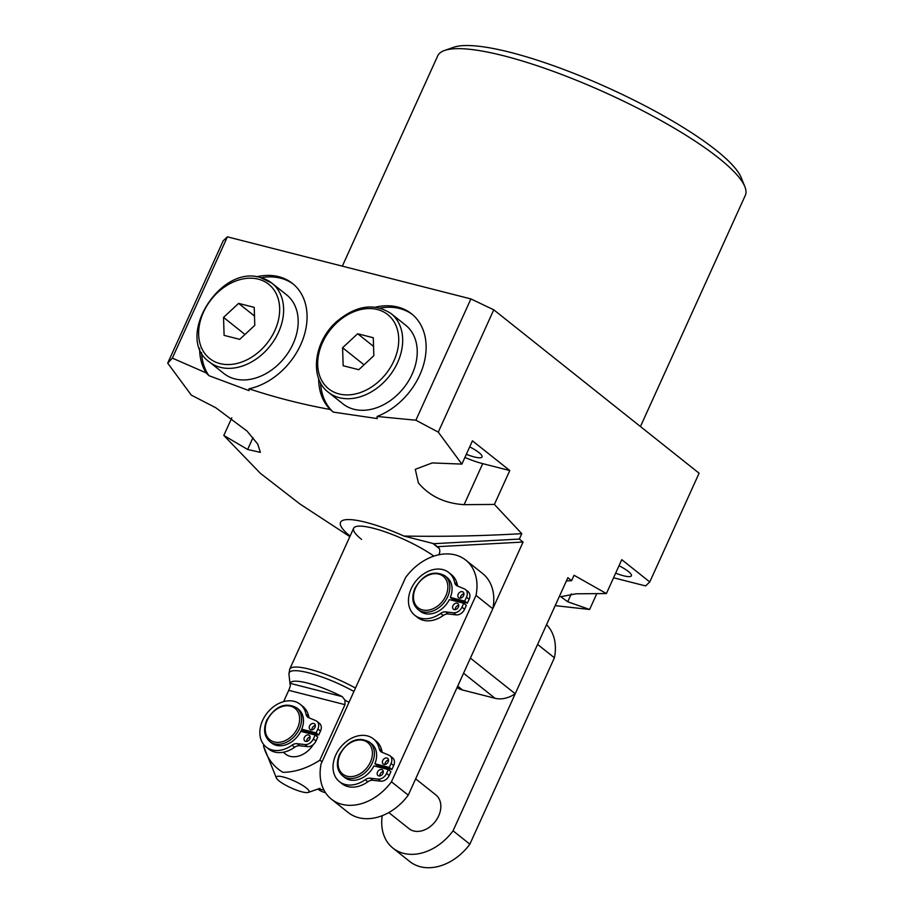 <?xml version="1.0" encoding="UTF-8"?>
<svg xmlns="http://www.w3.org/2000/svg" width="913" height="913" viewBox="0 0 913 913"><rect width="100%" height="100%" fill="white"/><g stroke="black" fill="none" stroke-linecap="round" stroke-linejoin="round"><path stroke-width="1.37" d="M375.563 307.156A62.883 47.02 128.5 0 1 411.558 313.821A62.883 47.02 128.5 0 1 419.752 375.095A62.883 47.02 128.5 0 1 377.069 416.465L415.883 420.22L470.903 298.928L493.762 309.804L438.274 432.134L461.887 464.101L472.443 440.831L509.774 470.537L494.401 504.433L521.779 533.671L519.326 539.081L433.607 543.703A7.19 5.375 128.5 0 0 432.83 543.429L403.911 536.057C442.839 536.753 482.121 535.954 521.779 533.671M380.162 308.069A62.883 47.02 128.5 0 1 412.482 314.574M377.069 416.465L377.24 418.576L333.234 412.094L330.198 409.492A62.883 47.02 128.5 0 1 318.671 378.644M333.234 412.094A62.883 47.02 128.5 0 1 320.6 382.912M199.616 348.287A62.883 47.02 -51.5 0 0 206.178 372.903L208.883 375.654L249.044 390.627L249.009 388.79A62.883 47.02 -51.5 0 0 300.697 344.737A62.883 47.02 -51.5 0 0 292.502 283.464A62.883 47.02 -51.5 0 0 256.507 276.799M293.415 284.217A62.883 47.02 -51.5 0 0 261.107 277.723M201.545 352.555A62.883 47.02 -51.5 0 0 208.883 375.654M494.401 504.433L464.112 504.661C444.825 503.44 429.578 496.193 418.382 482.897L415.289 469.305L432.226 462.925L461.887 464.101M466.326 454.297A19.766 4.177 -155.6 0 0 482.041 456.945A19.766 4.177 -155.6 0 0 478.937 452.574A19.766 4.177 -155.6 0 0 469.704 446.868M615.659 573.136A19.766 4.177 -155.6 0 0 631.385 575.795A19.766 4.177 -155.6 0 0 628.27 571.424A19.766 4.177 -155.6 0 0 619.037 565.706M444.563 50.466L453.715 47.271A161.692 34.215 24.4 0 1 573.044 73.04A161.692 34.215 24.4 0 1 716.18 150.268A161.692 34.215 24.4 0 1 741.23 177.693L744.86 186.686A168.882 35.733 -155.6 0 0 718.691 158.04A168.882 35.733 -155.6 0 0 569.187 77.388A168.882 35.733 -155.6 0 0 444.563 50.466A168.882 35.733 -155.6 0 0 437.715 55.853L342.329 266.151M403.911 536.057A64.675 13.684 -155.6 0 0 348.424 519.565A64.675 13.684 -155.6 0 0 350.067 536.102M438.274 432.134L415.883 420.22M249.009 388.79C275.281 397.509 302.34 404.413 330.198 409.492M172.363 358.136L167.695 363.146L223.183 240.827L227.383 236.844L172.363 358.136L206.178 372.903M349.839 536.627L300.115 504.124L260.41 473.356L223.811 435.455L247.64 449.47L260.376 452.357L257.763 444.095L247.035 431.062L215.765 407.734L191.296 395.112L167.695 363.146M566.391 580.953L571.595 580.679L574.049 575.27L606.403 593.564L576.114 593.792L560.742 596.703L567.715 601.747L589.615 609.485L555.195 605.639M613.57 577.769L645.582 585.929L649.771 581.958L699.096 473.219L493.762 309.804M470.903 298.928L227.383 236.844M519.326 539.081L523.069 542.048L437.338 546.682L433.607 543.703M571.595 580.679L567.863 577.701L515.217 693.766L470.412 658.113L523.069 542.048M606.403 593.564L621.776 559.669L649.771 581.958M589.615 609.485L596.782 593.69M223.811 435.455L231.799 417.857M640.447 426.542L745.305 195.382A168.882 35.733 -155.6 0 0 744.86 186.686M464.9 457.459A35.927 7.601 -155.6 0 0 482.715 463.644L509.774 470.537M438.799 554.784L439.073 554.18A7.19 5.375 128.5 0 0 438.137 547.172A7.19 5.375 128.5 0 0 437.338 546.682M457.71 686.131L462.583 690.011L495.051 698.285L463.564 673.223M462.583 690.011A28.748 21.49 128.5 0 1 457.082 687.512M515.217 693.766A28.748 21.49 128.5 0 1 495.051 698.285M353.936 691.461A49.336 10.442 -155.6 0 0 308.423 672.767A49.336 10.442 -155.6 0 0 288.942 674.136L289.706 669.195L353.628 528.273A50.306 10.648 -155.6 0 1 373.303 528.25A50.306 10.648 -155.6 0 1 433.892 556.131A50.306 10.648 -155.6 0 0 385.206 531.88A50.306 10.648 -155.6 0 0 353.628 528.273A50.306 10.648 -155.6 0 0 361.559 539.389M269.769 741.527L271.629 743.022A21.558 16.126 -51.5 0 0 300.788 731.347A21.558 16.126 -51.5 0 0 301.29 730.286A21.558 16.126 -51.5 0 0 301.758 729.213A21.558 16.126 -51.5 0 0 298.483 709.275L296.622 707.792A21.558 16.126 128.5 0 1 299.43 728.802A21.558 16.126 128.5 0 1 269.769 741.527C264.108 736.38 263.092 729.282 266.733 720.209C275.349 706.091 285.312 701.949 296.622 707.792M315.35 725.504A3.595 2.682 -51.5 0 0 312.2 728.06A3.595 2.682 -51.5 0 0 311.847 729.909M314.996 727.364A3.595 2.682 -51.5 0 0 314.529 723.861A3.595 2.682 -51.5 0 0 309.587 725.983A3.595 2.682 -51.5 0 0 310.055 729.476A3.595 2.682 -51.5 0 0 314.996 727.364M310.135 737.019A3.595 2.682 -51.5 0 0 306.973 739.576A3.595 2.682 -51.5 0 0 306.62 741.424M309.781 738.868A3.595 2.682 -51.5 0 0 309.313 735.376A3.595 2.682 -51.5 0 0 304.36 737.487A3.595 2.682 -51.5 0 0 304.828 740.991A3.595 2.682 -51.5 0 0 309.781 738.868M325.45 792.632A28.748 21.49 128.5 0 1 318.306 789.346L317.941 789.06M323.898 789.973A28.748 21.49 128.5 0 1 318.74 788.775M283.247 752.255L285.449 754.012A21.558 16.126 -51.5 0 0 313.364 744.517M344.966 700.123L344.977 704.653L288.736 690.319L290.288 686.177L290.14 683.346A44.075 9.324 24.4 0 1 307.487 683.061A44.075 9.324 24.4 0 1 342.249 696.63L344.966 700.123A43.116 9.119 24.4 0 1 348.994 702.348M290.288 686.177L288.942 674.136M301.998 791.856A17.963 3.8 -155.6 0 0 308.297 792.427A17.963 3.8 -155.6 0 0 302.488 785.317A17.963 3.8 -155.6 0 0 283.327 777.009A17.963 3.8 -155.6 0 0 276.354 777.933A17.963 3.8 -155.6 0 0 301.998 791.856M263.983 744.894L263.503 745.967C266.881 757.858 273.352 766.635 282.916 772.318C295.059 772.204 307.327 768.198 319.744 760.301A43.116 9.119 24.4 0 1 322.106 761.625M301.621 729.544L304.371 731.29A21.558 16.126 128.5 0 1 303.995 732.169M344.977 704.653L319.744 760.301M288.736 690.319L283.601 701.652M316.777 736.312A21.558 16.126 -51.5 0 0 317.096 734.531M276.354 777.933L263.663 746.457A43.116 9.119 24.4 0 1 263.503 745.967M301.758 729.213L316.126 732.877L317.895 728.973A7.909 5.912 -51.5 0 0 316.857 721.27A7.909 5.912 -51.5 0 0 315.784 720.631L308.845 717.755A7.909 5.912 128.5 0 1 307.761 717.127A7.909 5.912 128.5 0 1 306.06 714.251A27.31 20.417 -51.5 0 0 300.183 704.3A27.31 20.417 -51.5 0 0 267.201 712.95A27.31 20.417 -51.5 0 0 266.174 747.039A27.31 20.417 -51.5 0 0 292.023 745.179A7.909 5.912 128.5 0 1 297.09 743.673L304.931 744.563A7.909 5.912 -51.5 0 0 313.376 738.914L315.145 735.011L300.788 731.347M266.174 747.039L268.787 749.117A27.31 20.417 -51.5 0 0 294.637 747.256A7.909 5.912 128.5 0 1 299.704 745.75L307.544 746.64A7.909 5.912 -51.5 0 0 315.989 740.991L317.758 737.099L315.145 735.011M309.29 717.949A7.909 5.912 128.5 0 1 308.674 716.328A27.31 20.417 -51.5 0 0 302.796 706.377L300.183 704.3M304.371 731.29L318.74 734.954L320.509 731.051A7.909 5.912 -51.5 0 0 319.47 723.347L316.857 721.27M316.126 732.877L318.74 734.954M388.516 760.05A3.595 2.682 -51.5 0 0 385.366 762.606A3.595 2.682 -51.5 0 0 385.012 764.455M388.162 761.899A3.595 2.682 -51.5 0 0 387.694 758.395A3.595 2.682 -51.5 0 0 382.752 760.518A3.595 2.682 -51.5 0 0 383.22 764.021A3.595 2.682 -51.5 0 0 388.162 761.899M383.289 771.565A3.595 2.682 -51.5 0 0 380.139 774.11A3.595 2.682 -51.5 0 0 379.785 775.97M382.935 773.414A3.595 2.682 -51.5 0 0 382.467 769.91A3.595 2.682 -51.5 0 0 377.526 772.033A3.595 2.682 -51.5 0 0 377.993 775.536A3.595 2.682 -51.5 0 0 382.935 773.414M388.778 812.559L409.013 828.662A21.558 16.126 -51.5 0 0 438.662 815.925A21.558 16.126 -51.5 0 0 435.855 794.926L415.655 778.846M463.952 593.747A3.595 2.682 -51.5 0 0 460.803 596.303A3.595 2.682 -51.5 0 0 460.449 598.152M463.599 595.596A3.595 2.682 -51.5 0 0 463.131 592.092A3.595 2.682 -51.5 0 0 458.189 594.215A3.595 2.682 -51.5 0 0 458.657 597.718A3.595 2.682 -51.5 0 0 463.599 595.596M458.725 605.262A3.595 2.682 -51.5 0 0 455.576 607.807A3.595 2.682 -51.5 0 0 455.222 609.667M458.372 607.111A3.595 2.682 -51.5 0 0 457.904 603.607A3.595 2.682 -51.5 0 0 452.962 605.73A3.595 2.682 -51.5 0 0 453.43 609.233A3.595 2.682 -51.5 0 0 458.372 607.111M444.848 575.738L447.085 577.518A21.558 16.126 128.5 0 1 450.349 597.444L464.717 601.108L466.486 597.216A7.909 5.912 -51.5 0 0 465.459 589.513A7.909 5.912 -51.5 0 0 464.375 588.874L457.436 585.998A7.909 5.912 128.5 0 1 456.363 585.37A7.909 5.912 128.5 0 1 454.663 582.483A27.31 20.417 -51.5 0 0 448.785 572.542A27.31 20.417 -51.5 0 0 415.803 581.193A27.31 20.417 -51.5 0 0 414.776 615.271A27.31 20.417 -51.5 0 0 440.625 613.422A7.909 5.912 128.5 0 1 445.692 611.904L453.521 612.794A7.909 5.912 -51.5 0 0 461.978 607.156L463.747 603.253L449.379 599.59A21.558 16.126 128.5 0 1 420.231 611.254L417.994 609.473C412.334 604.326 411.318 597.216 414.959 588.143C423.575 574.037 433.538 569.895 444.848 575.738A21.558 16.126 128.5 0 1 447.655 596.748A21.558 16.126 128.5 0 1 417.994 609.473M369.4 742.041L371.648 743.821A21.558 16.126 128.5 0 1 374.912 763.747L389.28 767.411L391.049 763.508A7.909 5.912 -51.5 0 0 390.022 755.816A7.909 5.912 -51.5 0 0 388.938 755.177L381.999 752.301A7.909 5.912 128.5 0 1 380.926 751.661A7.909 5.912 128.5 0 1 379.226 748.786A27.31 20.417 -51.5 0 0 373.349 738.845A27.31 20.417 -51.5 0 0 340.366 747.496A27.31 20.417 -51.5 0 0 339.339 781.574A27.31 20.417 -51.5 0 0 365.189 779.725A7.909 5.912 128.5 0 1 370.244 778.207L378.085 779.097A7.909 5.912 -51.5 0 0 386.541 773.459L388.31 769.556L373.942 765.893A21.558 16.126 128.5 0 1 344.794 777.556L342.558 775.776C336.897 770.629 335.881 763.519 339.522 754.446C348.127 740.329 358.09 736.198 369.4 742.041A21.558 16.126 128.5 0 1 372.219 763.051A21.558 16.126 128.5 0 1 342.558 775.776M321.102 763.839A48.503 36.269 -51.5 0 0 331.351 799.126A48.503 36.269 -51.5 0 0 391.449 781.779L476.004 595.39A48.503 36.269 -51.5 0 0 465.756 560.114A48.503 36.269 -51.5 0 0 405.646 577.461L321.102 763.839M414.776 615.271L417.389 617.359A27.31 20.417 -51.5 0 0 443.239 615.499A7.909 5.912 128.5 0 1 448.306 613.981L456.135 614.883A7.909 5.912 -51.5 0 0 464.591 609.233L466.36 605.33L463.747 603.253M457.881 586.18A7.909 5.912 128.5 0 1 457.276 584.571A27.31 20.417 -51.5 0 0 451.399 574.619L448.785 572.542M452.597 600.412A21.558 16.126 -51.5 0 0 452.962 599.533L467.33 603.196L469.099 599.293A7.909 5.912 -51.5 0 0 468.072 591.59L465.459 589.513M339.339 781.574L341.953 783.662A27.31 20.417 -51.5 0 0 367.802 781.802A7.909 5.912 128.5 0 1 372.858 780.284L380.698 781.186A7.909 5.912 -51.5 0 0 389.155 775.536L390.924 771.633L388.31 769.556M382.444 752.483A7.909 5.912 128.5 0 1 381.839 750.863A27.31 20.417 -51.5 0 0 375.962 740.922L373.349 738.845M377.16 766.715A21.558 16.126 -51.5 0 0 377.526 765.836L391.894 769.488L393.663 765.596A7.909 5.912 -51.5 0 0 392.636 757.893L390.022 755.816M374.912 763.747L377.526 765.836M382.205 815.674A48.503 36.269 -51.5 0 0 392.955 848.143L409.754 861.518A48.503 36.269 -51.5 0 0 469.853 844.171L554.408 657.782A48.503 36.269 -51.5 0 0 546.556 624.663M450.349 597.444L452.962 599.533M331.351 799.126L348.15 812.49A48.503 36.269 -51.5 0 0 408.248 795.155L492.803 608.766A48.503 36.269 -51.5 0 0 482.555 573.478L465.756 560.114M391.449 781.779L408.248 795.155M476.004 595.39L492.803 608.766M392.955 848.143A48.503 36.269 -51.5 0 0 453.053 830.807L469.853 844.171M453.053 830.807L537.597 644.418L554.408 657.782M464.717 601.108L467.33 603.196M389.28 767.411L391.894 769.488M396.915 395.249A50.306 37.616 -51.5 0 0 405.589 325.142L391.026 313.558A50.306 37.616 128.5 0 1 382.364 383.665A50.306 37.616 128.5 0 1 328.383 392.282L342.946 403.866A50.306 37.616 -51.5 0 0 396.915 395.249M373.28 337.73L357.656 333.747L342.592 347.739L343.151 365.725L358.775 369.708L373.839 355.705L373.28 337.73M373.543 346.392L357.656 333.747M364.036 364.812L342.592 347.739M209.328 361.925L223.89 373.508A50.306 37.616 -51.5 0 0 234.903 378.918A50.306 37.616 -51.5 0 0 289.318 350.912A50.306 37.616 -51.5 0 0 286.534 294.785L271.971 283.201A50.306 37.616 128.5 0 1 274.756 339.328A50.306 37.616 128.5 0 1 220.341 367.334A50.306 37.616 128.5 0 1 209.328 361.925C174.645 337.901 219.782 264.268 260.513 277.563L271.971 283.201A50.306 37.616 128.5 0 0 260.958 277.792M223.537 317.393L224.096 335.368L239.72 339.351L254.784 325.359L254.225 307.373L238.601 303.39L223.537 317.393L244.981 334.455M254.487 316.035L238.601 303.39M247.64 449.47L253.015 437.624M567.715 601.747L571.276 593.918M464.112 504.661L482.715 463.644M439.244 548.53L432.83 543.429M267.292 720.209A20.12 15.042 -51.5 0 0 274.322 741.984A20.12 15.042 -51.5 0 0 297.604 727.935A20.12 15.042 -51.5 0 0 290.574 706.16A20.12 15.042 -51.5 0 0 267.292 720.209M289.706 669.195A50.306 10.648 24.4 0 1 309.381 669.172A50.306 10.648 24.4 0 1 355.477 688.06M290.14 683.346L342.249 696.63M292.023 745.179L294.637 747.256M297.09 743.673L299.704 745.75M304.931 744.563L307.544 746.64M313.376 738.914L315.989 740.991M317.895 728.973L320.509 731.051M306.06 714.251L308.674 716.328M340.081 754.446A20.12 15.042 -51.5 0 0 347.111 776.221A20.12 15.042 -51.5 0 0 370.381 762.172A20.12 15.042 -51.5 0 0 363.351 740.409A20.12 15.042 -51.5 0 0 340.081 754.446M415.518 588.143A20.12 15.042 -51.5 0 0 422.548 609.918A20.12 15.042 -51.5 0 0 445.829 595.869A20.12 15.042 -51.5 0 0 438.799 574.106A20.12 15.042 -51.5 0 0 415.518 588.143M466.486 597.216L469.099 599.293M454.663 582.483L457.276 584.571M440.625 613.422L443.239 615.499M445.692 611.904L448.306 613.981M453.521 612.794L456.135 614.883M461.978 607.156L464.591 609.233M391.049 763.508L393.663 765.596M379.226 748.786L381.839 750.863M365.189 779.725L367.802 781.802M370.244 778.207L372.858 780.284M378.085 779.097L380.698 781.186M386.541 773.459L389.155 775.536M379.568 380.721A47.43 35.47 -51.5 0 0 392.658 319.721A47.43 35.47 -51.5 0 0 336.863 322.734A47.43 35.47 -51.5 0 0 323.773 383.734A47.43 35.47 -51.5 0 0 379.568 380.721M258.311 279.161A47.43 35.47 -51.5 0 0 203.439 312.269A47.43 35.47 -51.5 0 0 220.01 363.591A47.43 35.47 -51.5 0 0 274.87 330.483A47.43 35.47 -51.5 0 0 258.311 279.161M308.297 792.427L319.984 788.341M391.026 313.558C374.193 302.591 355.979 305.341 336.395 321.821C313.867 341.713 309.29 378.244 328.383 392.282"/></g></svg>
